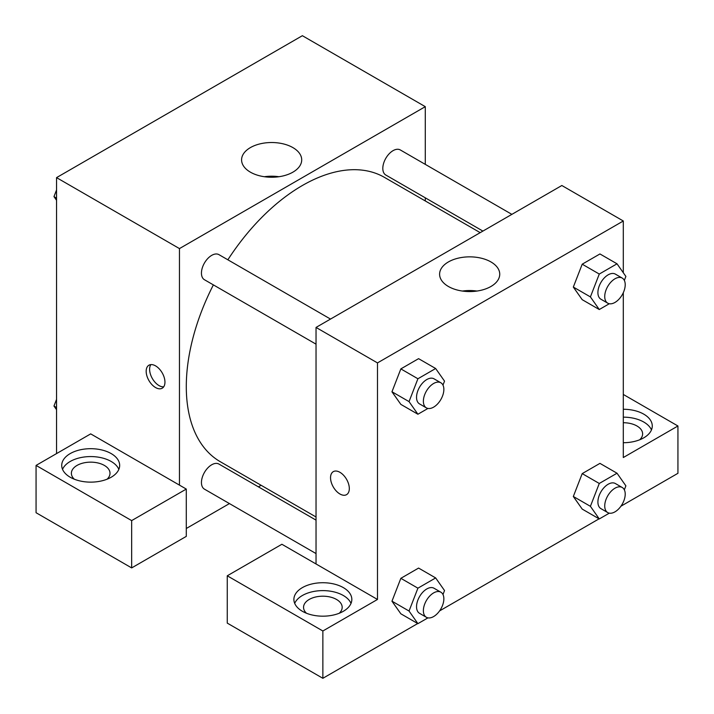 <?xml version="1.0" encoding="UTF-8"?>
<svg xmlns="http://www.w3.org/2000/svg" width="714" height="714" viewBox="0 0 714 714"><rect width="100%" height="100%" fill="white"/><g stroke="black" fill="none" stroke-linecap="round" stroke-linejoin="round"><path stroke-width="1.07" d="M56.549 453.586L56.549 177.625L302.37 35.7L425.285 106.663L425.285 164.363M425.285 197.823L425.285 200.946M292.91 147.611A30.068 17.359 180 0 1 301.71 159.882A30.068 17.359 180 0 1 271.641 177.242A30.068 17.359 180 0 1 241.582 159.882A30.068 17.359 180 0 1 260.137 143.844A30.068 17.359 180 0 1 292.91 147.611M179.464 485.127L90.696 433.88L36.066 465.412L131.662 520.604L186.292 489.072L179.464 485.127L179.464 248.588L56.549 177.625M179.464 248.588L425.285 106.663M278.933 176.724A30.068 17.359 0 0 0 264.358 176.724M155.563 387.55A13.28 7.667 60 0 1 146.888 375.85A13.28 7.667 60 0 1 148.923 365.211A13.28 7.667 60 0 1 162.203 372.878A13.28 7.667 60 0 1 162.203 388.211A13.28 7.667 60 0 1 155.563 387.55M150.868 364.613A13.28 7.667 -120 0 0 159.008 385.569A13.28 7.667 -120 0 0 163.693 386.827M70.213 453.586A28.971 16.725 180 0 1 101.781 449.963A28.971 16.725 180 0 1 119.666 465.412A28.971 16.725 180 0 1 90.696 482.137A28.971 16.725 180 0 1 61.725 465.412A28.971 16.725 180 0 1 70.213 453.586M118.845 469.357A28.971 16.725 0 0 0 98.523 457.192A28.971 16.725 0 0 0 70.213 461.476A28.971 16.725 0 0 0 62.537 469.357M74.318 479.21A19.314 11.147 180 0 1 71.382 473.302A19.314 11.147 180 0 1 83.306 463.002A19.314 11.147 180 0 1 104.351 465.412A19.314 11.147 180 0 1 110.01 473.302A19.314 11.147 180 0 1 107.064 479.21M36.066 465.412L36.066 512.723L131.662 567.916L186.292 536.375L186.292 489.072M131.662 520.604L131.662 567.916M261.119 485.288L258.406 486.859M229.435 503.584L186.292 528.494M316.034 520.122L218.939 464.064A14.485 8.363 120 0 0 207.774 467.947A14.485 8.363 120 0 0 201.446 482.521A14.485 8.363 120 0 0 204.454 489.152L316.034 553.573M511.876 214.361L400.295 149.94A14.485 8.363 120 0 0 389.13 153.822A14.485 8.363 120 0 0 382.811 168.397A14.485 8.363 120 0 0 385.81 175.028L482.905 231.086M330.511 319.069L218.939 254.648A14.485 8.363 120 0 0 207.774 258.53A14.485 8.363 120 0 0 201.446 273.105A14.485 8.363 120 0 0 204.454 279.736L316.034 344.157M213.37 284.886A164.166 94.784 120 0 0 186.292 386.569A164.166 94.784 120 0 0 220.296 461.717L316.034 516.99M480.192 232.648L384.453 177.375A164.166 94.784 120 0 0 227.855 259.798M316.034 563.971L281.887 544.264L227.257 575.796L322.862 630.989L377.483 599.457L316.034 563.971L316.034 327.431L561.847 185.506L623.304 220.992L623.304 272.757M227.257 575.796L227.257 623.108L322.862 678.3L417.708 623.536M439.574 610.916L599.073 518.828M620.93 506.208L677.934 473.302L677.934 425.99L623.304 457.531L623.304 292.678M623.304 422.724A19.314 11.147 180 0 1 636.959 425.99A19.314 11.147 180 0 1 642.618 433.88A19.314 11.147 180 0 1 639.682 439.788M651.463 429.935A28.971 16.725 0 0 0 623.304 417.154M623.304 409.265A28.971 16.725 180 0 1 652.275 425.99A28.971 16.725 180 0 1 623.304 442.716M306.484 613.255A19.314 11.147 180 0 1 303.548 607.337A19.314 11.147 180 0 1 322.862 596.19A19.314 11.147 180 0 1 342.176 607.337A19.314 11.147 180 0 1 339.23 613.255M351.011 603.392A28.971 16.725 0 0 0 330.689 591.237A28.971 16.725 0 0 0 302.37 595.512A28.971 16.725 0 0 0 294.703 603.392M302.37 587.622A28.971 16.725 180 0 1 333.947 583.998A28.971 16.725 180 0 1 351.832 599.457A28.971 16.725 180 0 1 322.862 616.182A28.971 16.725 180 0 1 293.891 599.457A28.971 16.725 180 0 1 302.37 587.622M322.862 630.989L322.862 678.3M623.304 394.449L677.934 425.99M609.31 513.152L599.278 518.944L590.407 506.324L599.278 483.467L582.205 473.614L599.947 463.368L582.205 473.614L573.333 496.471L582.205 509.091L573.315 496.498M609.31 303.736L599.278 309.528L582.205 299.675L573.315 287.082M599.278 309.528L590.407 296.908L599.278 274.051L582.205 264.189L599.947 253.952L582.205 264.189L573.333 287.055L582.205 299.675M427.954 408.444L417.913 414.236L400.849 404.383L391.95 391.79M417.913 414.236L409.042 401.616L417.913 378.759L400.849 368.897L418.582 358.66L400.849 368.897L391.977 391.763L400.849 404.383M427.954 617.86L417.913 623.652L409.042 611.032L417.913 588.175L400.849 578.322L418.582 568.076L400.849 578.322L391.977 601.179L400.849 613.799L391.95 601.206M377.483 599.457L377.483 362.908L623.304 220.992M490.929 261.931A30.068 17.359 180 0 1 499.738 274.212A30.068 17.359 180 0 1 469.669 291.571A30.068 17.359 180 0 1 439.601 274.212A30.068 17.359 180 0 1 458.165 258.173A30.068 17.359 180 0 1 490.929 261.931M377.483 362.908L316.034 327.431M476.952 291.053A30.068 17.359 0 0 0 462.377 291.053M339.926 493.999A13.28 7.667 60 0 1 331.251 482.298A13.28 7.667 60 0 1 333.286 471.651A13.28 7.667 60 0 1 346.567 479.317A13.28 7.667 60 0 1 346.567 494.65A13.28 7.667 60 0 1 339.926 493.999M333.295 471.651A13.28 7.667 -120 0 0 331.26 482.298A13.28 7.667 -120 0 0 339.935 493.99A13.28 7.667 -120 0 0 346.567 494.65M417.913 378.759L435.656 368.513L444.527 381.133L442.975 385.123M440.859 382.775L434.032 378.831A14.485 8.363 120 0 0 422.866 382.713A14.485 8.363 120 0 0 416.539 397.287A14.485 8.363 120 0 0 419.546 403.919L426.374 407.864A14.485 8.363 120 0 0 440.859 399.501A14.485 8.363 120 0 0 440.859 382.775A14.485 8.363 120 0 0 429.694 386.658A14.485 8.363 120 0 0 423.375 401.232A14.485 8.363 120 0 0 426.374 407.864M409.042 401.616L391.977 391.763M435.656 368.513L418.582 358.66M599.278 274.051L617.021 263.805L625.883 276.425L624.339 280.415M622.215 278.067L615.388 274.122A14.485 8.363 120 0 0 604.222 278.005A14.485 8.363 120 0 0 597.904 292.579A14.485 8.363 120 0 0 600.902 299.211L607.73 303.155A14.485 8.363 120 0 0 622.215 294.793A14.485 8.363 120 0 0 622.215 278.067A14.485 8.363 120 0 0 611.059 281.95A14.485 8.363 120 0 0 604.731 296.524A14.485 8.363 120 0 0 607.73 303.155M590.407 296.908L573.333 287.055M617.021 263.805L599.947 253.952M417.913 588.175L435.656 577.929L444.527 590.549L442.975 594.539M440.859 592.192L434.032 588.247A14.485 8.363 120 0 0 422.866 592.129A14.485 8.363 120 0 0 416.539 606.704A14.485 8.363 120 0 0 419.546 613.335L426.374 617.28A14.485 8.363 120 0 0 440.859 608.917A14.485 8.363 120 0 0 440.859 592.192A14.485 8.363 120 0 0 429.694 596.074A14.485 8.363 120 0 0 423.375 610.649A14.485 8.363 120 0 0 426.374 617.28M417.913 623.652L400.849 613.799M409.042 611.032L391.977 601.179M435.656 577.929L418.582 568.076M599.278 483.467L617.021 473.221L625.883 485.841L624.339 489.831M622.215 487.483L615.388 483.539A14.485 8.363 120 0 0 604.222 487.421A14.485 8.363 120 0 0 597.904 501.996A14.485 8.363 120 0 0 600.902 508.627L607.73 512.572A14.485 8.363 120 0 0 622.215 504.209A14.485 8.363 120 0 0 622.215 487.483A14.485 8.363 120 0 0 611.059 491.366A14.485 8.363 120 0 0 604.731 505.94A14.485 8.363 120 0 0 607.73 512.572M599.278 518.944L582.205 509.091M590.407 506.324L573.333 496.471M617.021 473.221L599.947 463.368M56.549 200.295L53.969 196.618L56.549 189.96M62.725 174.064L80.789 163.631M56.549 198.108L53.969 196.618M244.081 69.356L262.145 58.923M56.549 409.711L53.969 406.034L56.549 399.385M56.549 407.524L53.969 406.034"/></g></svg>
